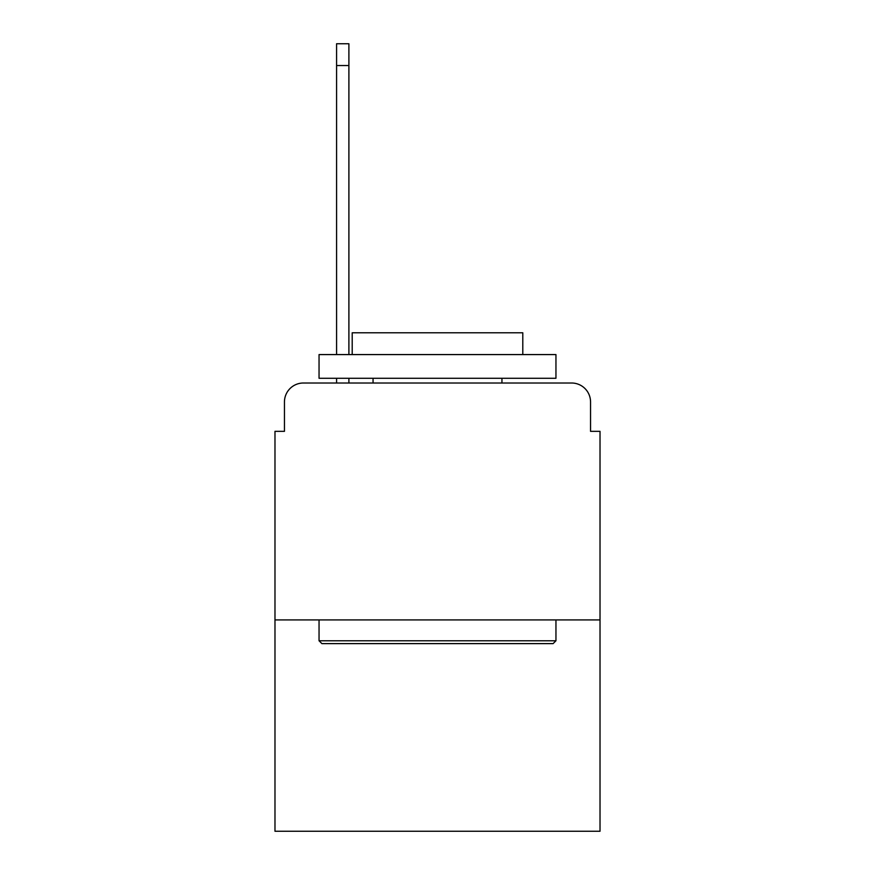 <?xml version="1.0" encoding="UTF-8"?>
<svg xmlns="http://www.w3.org/2000/svg" width="875" height="875" viewBox="0 0 875 875"><rect width="100%" height="100%" fill="white"/><g stroke="black" fill="none" stroke-linecap="round" stroke-linejoin="round"><path stroke-width="1.31" d="M284.452 401.964L284.452 431.342L284.452 401.964A18.955 18.955 0 0 1 303.406 383.009L336.58 383.009L336.58 378.273M600.02 619.927L274.98 619.927L274.98 831.25L600.02 831.25L600.02 431.342L590.548 431.342L590.548 401.964A18.955 18.955 0 0 0 571.594 383.009L303.406 383.009M274.98 619.927L274.98 431.342L284.452 431.342M348.895 378.273L348.895 383.009L363.584 383.009M511.416 383.009L571.594 383.009M590.548 431.342L590.548 401.964M553.109 643.617L321.891 643.617L319.047 640.773L555.953 640.773L553.109 643.617M319.047 354.583L555.953 354.583L555.953 378.273L319.047 378.273L319.047 354.583M522.791 354.583L522.791 332.784L352.209 332.784L352.209 354.583M319.047 619.927L319.047 640.773M555.953 619.927L555.953 640.773M373.056 378.273L373.056 383.009M501.944 378.273L501.944 383.009M336.58 354.583L336.58 43.75L348.895 43.75L348.895 354.583M336.58 65.548L348.895 65.548"/></g></svg>

